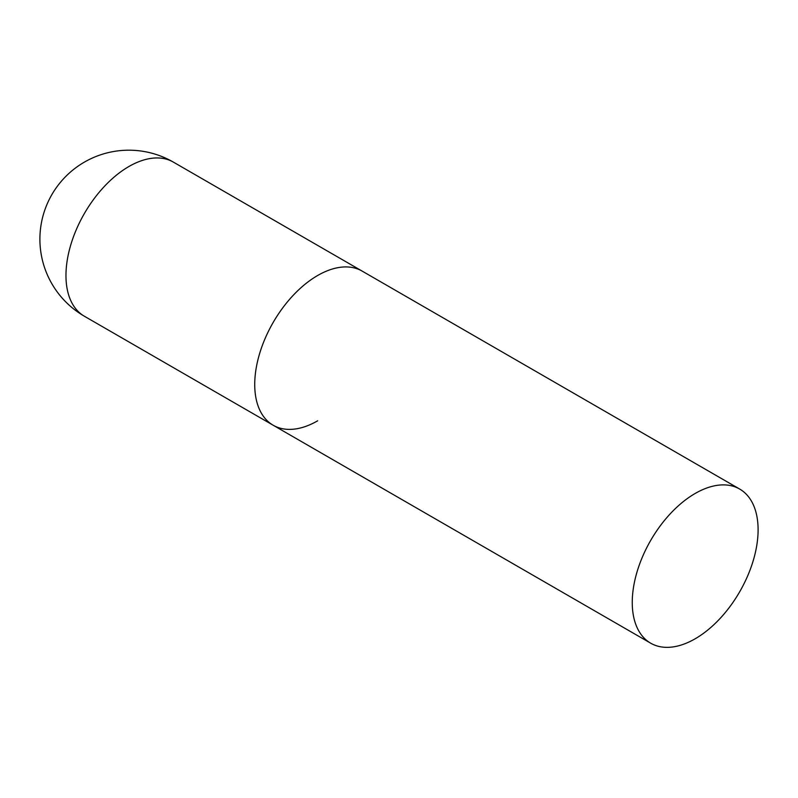<?xml version="1.0" encoding="UTF-8"?>
<svg xmlns="http://www.w3.org/2000/svg" width="798" height="798" viewBox="0 0 798 798"><rect width="100%" height="100%" fill="white"/><g stroke="black" fill="none" stroke-linecap="round" stroke-linejoin="round"><path stroke-width="1.2" d="M317.654 420.815A88.987 51.371 -60 0 1 273.155 425.224A88.987 51.371 -60 0 1 259.52 353.913A88.987 51.371 -60 0 1 317.654 275.5A88.987 51.371 -60 0 1 362.142 271.091A88.987 51.371 120 0 0 293.574 294.931A88.987 51.371 120 0 0 254.732 384.486A88.987 51.371 120 0 0 273.155 425.224L84.388 316.237A88.987 51.371 -60 0 1 65.965 275.5A88.987 51.371 -60 0 1 128.887 166.523A88.987 51.371 -60 0 1 173.375 162.114A88.987 88.987 0 0 0 39.9 239.171A88.987 88.987 0 0 0 84.388 316.237M758.1 529.792A88.987 51.371 120 0 0 739.666 489.054A88.987 51.371 120 0 0 671.098 512.895A88.987 51.371 120 0 0 632.255 602.45A88.987 51.371 120 0 0 650.689 643.188A88.987 51.371 120 0 0 719.257 619.348A88.987 51.371 120 0 0 758.1 529.792M739.666 489.054L173.375 162.114M273.155 425.224L650.689 643.188"/></g></svg>
